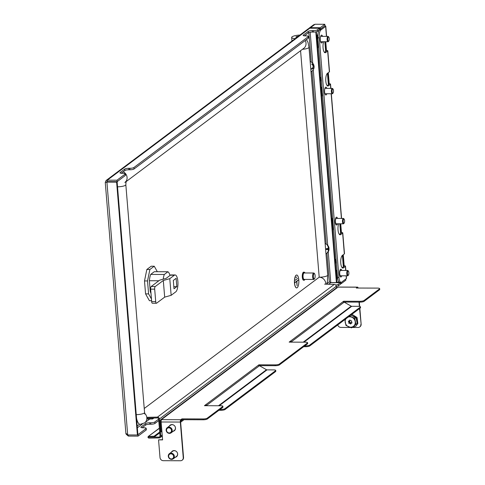 <?xml version="1.0" encoding="UTF-8"?>
<svg xmlns="http://www.w3.org/2000/svg" width="485" height="485" viewBox="0 0 485 485"><rect width="100%" height="100%" fill="white"/><g stroke="black" fill="none" stroke-linecap="round" stroke-linejoin="round"><path stroke-width="0.73" d="M158.625 419.131L154.818 421.992A3.219 0.752 175.3 0 1 150.732 422.774L149.719 422.768A3.219 0.752 -4.7 0 0 145.633 423.55L141.062 426.982A3.219 0.752 175.3 0 0 140.886 427.255A3.219 0.752 175.3 0 0 143.039 427.782L144.051 427.788A3.219 0.752 -4.7 0 1 146.203 428.316A3.219 0.752 -4.7 0 1 146.027 428.588L137.934 434.663L138.049 436.118L128.349 436.088L128.258 434.942M158.747 420.592L154.933 423.453A3.219 0.752 175.3 0 1 150.847 424.229L149.841 424.229A3.219 0.752 -4.7 0 0 145.755 425.005L145.633 423.55M336.263 286.399A3.219 0.752 175.3 0 0 338.445 285.75L340.561 284.161L340.446 282.7L338.324 284.295A3.219 0.752 175.3 0 1 335.644 284.998M121.195 173.278L124.833 170.55A3.219 0.752 175.3 0 1 128.919 169.768L129.931 169.774L129.81 168.313A3.219 0.752 175.3 0 0 133.896 167.537L308.266 36.69A3.219 0.752 -4.7 0 0 308.442 36.417A3.219 0.752 -4.7 0 0 306.29 35.89L305.277 35.884A3.219 0.752 175.3 0 1 303.125 35.356A3.219 0.752 175.3 0 1 303.301 35.084L308.224 31.392A3.219 0.752 -4.7 0 1 312.31 30.61L313.316 30.616A3.219 0.752 175.3 0 0 317.402 29.834L319.524 28.245L319.645 29.7L317.523 31.289A3.219 0.752 -4.7 0 1 313.437 32.071L313.316 30.616M129.931 169.774A3.219 0.752 -4.7 0 0 134.018 168.992L308.381 38.151L308.266 36.69M105.336 182.415L107.409 181.717L117.109 181.754L116.618 182.124L106.918 182.087L107.409 181.717M105.415 182.415L106.918 182.087L127.707 434.942L126.045 433.335M127.707 434.942L137.407 434.978L116.618 182.124M137.407 434.978L137.898 434.608L117.109 181.754M126.197 434.263L128.349 436.088M328.624 284.252L330.746 282.664L329.321 281.87L330.764 282.573L328.236 251.836M142.117 427.74L145.755 425.005M138.049 436.118L146.149 430.043A3.219 0.752 -4.7 0 0 146.325 429.771L146.203 428.316M330.746 282.664L340.446 282.7M106.997 181.711L107.427 181.626L107.312 180.171L106.094 180.511L308.357 28.736L309.824 28.209L319.524 28.245M106.094 180.511L105.397 182.245M309.824 28.209L107.312 180.171L117.012 180.202L117.127 181.663L107.427 181.626L106.833 182.415M129.81 168.313L128.798 168.313A3.219 0.752 -4.7 0 0 124.712 169.089L120.141 172.521A3.219 0.752 175.3 0 0 119.965 172.793A3.219 0.752 175.3 0 0 122.117 173.321L123.129 173.327A3.219 0.752 -4.7 0 1 125.282 173.854A3.219 0.752 -4.7 0 1 125.106 174.127L117.012 180.202M125.282 173.854L125.403 175.309A3.219 0.752 175.3 0 1 125.227 175.588L125.106 174.127M117.127 181.663L125.227 175.588M304.35 35.841L308.339 32.847A3.219 0.752 175.3 0 1 312.425 32.065L313.437 32.071M308.442 36.417L308.563 37.872A3.219 0.752 175.3 0 1 308.381 38.151M316.323 31.755L316.814 37.739M317.202 42.444L321.088 89.755M321.476 94.46L336.911 282.228L336.42 282.597L330.764 282.573M315.808 31.858L336.42 282.597M144.324 412.99A6.438 5.875 53.1 0 1 144.633 422.871L140.213 424.357A12.877 4.341 -89.8 0 1 136.564 418.349M300.573 50.719L319.197 277.208L144.233 408.491M117.249 181.572A12.877 4.341 90.2 0 0 117.2 182.803M314.444 278.827A2.686 0.903 90.2 0 0 314.547 278.736A2.686 0.903 90.2 0 0 315.135 276.232A2.686 0.903 90.2 0 0 314.565 273.722A2.686 0.903 90.2 0 0 314.019 273.625A2.686 0.903 90.2 0 0 313.352 276.887A2.686 0.903 90.2 0 0 314.444 278.827M314.213 279.087A3.219 1.085 -89.8 0 1 314.104 279.233A3.219 1.085 -89.8 0 1 313.983 279.348A3.219 1.085 -89.8 0 1 313.716 279.445A3.219 1.085 -89.8 0 1 312.649 276.626A3.219 1.085 -89.8 0 1 313.474 273.103A3.219 1.085 -89.8 0 1 313.74 273.006A3.219 1.085 -89.8 0 1 314.128 273.219L314.565 273.722M313.74 273.006L304.137 272.97A3.219 1.085 90.2 0 0 303.871 273.067A3.219 1.085 90.2 0 0 303.052 276.589A3.219 1.085 90.2 0 0 304.119 279.409L313.716 279.445M304.956 272.976A4.025 1.358 90.2 0 0 304.143 272.164A4.025 1.358 90.2 0 0 303.81 272.291A4.025 1.358 90.2 0 0 302.779 276.686A4.025 1.358 90.2 0 0 304.113 280.215A4.025 1.358 90.2 0 0 304.447 280.094A4.025 1.358 90.2 0 0 304.932 279.415M304.143 272.164L303.64 272.164A4.025 1.358 90.2 0 0 303.301 272.285A4.025 1.358 90.2 0 0 302.276 276.686A4.025 1.358 90.2 0 0 303.61 280.215L304.113 280.215M296.771 276.917L296.111 277.414M296.008 277.414L296.135 277.735M297.657 278.408L295.559 279.984M295.456 279.984L295.583 280.312M298.451 279.875L295.086 282.403L296.741 281.506L297.093 285.78L296.85 281.427L298.451 279.875L295.086 282.403M294.983 282.403L295.11 282.731M296.644 281.579L297.093 285.78M298.802 279.881A6.438 2.17 90.2 0 0 296.717 275.025A6.438 2.17 90.2 0 0 294.583 283.046A6.438 2.17 90.2 0 0 296.668 287.902A6.438 2.17 90.2 0 0 298.802 279.881M296.668 275.025A6.438 2.17 90.2 0 0 296.614 275.025A6.438 2.17 90.2 0 0 294.486 283.046A6.438 2.17 90.2 0 0 296.571 287.902A6.438 2.17 90.2 0 0 296.62 287.902M324.598 284.137L334.28 284.416A1.934 1.764 53.1 0 1 336.25 286.296L159.426 418.985L160.826 436.045L162.202 435.015M336.25 286.296L336.384 287.914M159.983 436.415L159.092 437.082A1.073 0.982 -126.9 0 0 160.02 436.045L158.613 418.985A1.073 0.982 -126.9 0 0 157.522 417.943L147.191 418.149M159.753 432.856L154.127 437.076L154.06 436.245L148.689 436.354C147.682 436.961 147.731 437.549 148.834 438.119L159.159 437.913A1.934 1.764 -126.9 0 0 160.826 436.045M159.159 437.913L159.092 437.082L148.907 437.179M159.426 418.985A1.934 1.764 -126.9 0 0 157.449 417.106L157.522 417.943M147.125 417.312L157.449 417.106L334.28 284.416M159.686 432.02L154.06 436.245M154.127 437.076L148.756 437.185M159.383 428.328L148.198 436.518L159.365 428.14M147.27 419.082L152.642 418.973L152.714 418.034M152.642 418.973L153.927 418.009M147.204 418.252L152.575 418.143M341.792 275.801A3.916 1.322 -89.8 0 1 340.828 277.032A3.916 1.322 -89.8 0 1 339.561 274.08A3.916 1.322 -89.8 0 1 340.858 269.199A3.916 1.322 -89.8 0 1 341.816 270.436M337.518 223.785A3.916 1.322 -89.8 0 1 336.548 225.016A3.916 1.322 -89.8 0 1 335.28 222.063A3.916 1.322 -89.8 0 1 336.578 217.183A3.916 1.322 -89.8 0 1 337.536 218.42M325.18 87.749A3.916 1.322 -89.8 0 1 325.429 88.379M326.823 93.75A3.916 1.322 -89.8 0 1 325.859 94.981A3.916 1.322 -89.8 0 1 324.592 92.023A3.916 1.322 -89.8 0 1 325.89 87.142A3.916 1.322 -89.8 0 1 326.848 88.379M320.9 35.732A3.916 1.322 -89.8 0 1 321.155 36.363M322.549 41.734A3.916 1.322 -89.8 0 1 321.585 42.965A3.916 1.322 -89.8 0 1 320.312 40.006A3.916 1.322 -89.8 0 1 321.61 35.126A3.916 1.322 -89.8 0 1 322.567 36.369M343.271 254.728L344.174 265.774A2.577 0.6 175.3 0 1 345.508 266.186A2.577 0.6 175.3 0 1 345.368 266.404L343.398 267.884A6.438 2.17 -89.8 0 1 342.859 268.084A6.438 2.17 -89.8 0 1 340.725 262.433A6.438 2.17 -89.8 0 1 342.374 255.401L344.338 253.922A2.577 0.6 -4.7 0 0 344.483 253.703L342.774 232.897A2.577 0.6 175.3 0 1 342.628 233.115L340.658 234.594A6.438 2.17 -89.8 0 1 340.124 234.788A6.438 2.17 -89.8 0 1 338.13 230.805A6.438 2.17 -89.8 0 1 338.627 223.791M346.302 275.819L346.508 278.36A2.577 0.6 175.3 0 1 346.369 278.578L341.586 282.167A6.438 2.17 90.2 0 1 341.046 282.361L339.633 282.361A6.438 2.17 -89.8 0 1 337.548 277.499L338.96 277.505A6.438 2.17 90.2 0 0 341.046 282.361M320.852 29.997A6.438 2.17 90.2 0 0 319.257 37.818L317.845 37.812A6.438 2.17 -89.8 0 1 319.439 29.991L320.852 29.997L325.635 26.408A2.577 0.6 -4.7 0 0 325.774 26.19A2.577 0.6 -4.7 0 0 324.829 25.808M328.303 72.671L329.212 83.723A2.577 0.6 175.3 0 1 330.54 84.135A2.577 0.6 175.3 0 1 330.4 84.354L328.43 85.827A6.438 2.17 -89.8 0 1 327.89 86.027A6.438 2.17 -89.8 0 1 325.762 80.383A6.438 2.17 -89.8 0 1 327.405 73.344L329.37 71.871A2.577 0.6 -4.7 0 0 329.515 71.647L327.805 50.84A2.577 0.6 175.3 0 0 326.472 50.428L325.756 41.746M327.805 50.84A2.577 0.6 175.3 0 1 327.66 51.064L325.69 52.538A6.438 2.17 -89.8 0 1 325.156 52.738A6.438 2.17 -89.8 0 1 323.168 48.755A6.438 2.17 -89.8 0 1 323.665 41.734M342.774 232.897A2.577 0.6 175.3 0 0 341.44 232.485L340.725 223.797M344.174 265.774L343.665 266.156L342.762 255.11M343.665 266.156L343.95 266.398L342.167 267.738M319.439 29.991L324.241 26.251M326.472 50.428L325.962 50.816L325.217 41.74M325.962 50.816L326.247 51.058L324.465 52.398M329.212 83.723L328.697 84.105L327.793 73.053M328.697 84.105L328.982 84.348L327.199 85.687M341.44 232.485L340.931 232.867L340.185 223.797M340.931 232.867L341.216 233.109L339.427 234.449M319.257 37.818L338.96 277.505M325.411 93.744A3.916 1.322 -89.8 0 1 325.156 94.369M321.137 41.728A3.916 1.322 -89.8 0 1 320.876 42.353M317.845 37.812L337.548 277.499M336.614 278.62L337.681 278.62M345.744 279.045L345.835 280.203L341.258 283.64L340.518 283.634M341.258 283.64L341.149 282.355M339.124 282.173L336.905 282.167M336.626 278.711L337.693 278.717M324.798 24.286L320.215 27.724L310.515 27.687A2.577 2.352 -126.9 0 0 309.175 28.124L313.631 24.784L315.098 24.25L324.798 24.286L324.914 25.741L320.336 29.179L319.603 29.179M309.175 28.124A2.577 2.352 -126.9 0 0 308.824 28.457M320.215 27.724L320.336 29.179M173.181 431.268A3.486 3.183 -126.9 0 0 174.321 430.747A3.486 3.183 -126.9 0 0 175.279 426.964A3.486 3.183 -126.9 0 0 171.951 424.581A3.486 3.183 -126.9 0 0 170.132 425.169A3.486 3.183 -126.9 0 0 169.32 426.121M173.46 431.056A3.486 3.183 -126.9 0 0 174.461 430.638M175.321 457.276A3.486 3.183 -126.9 0 0 176.461 456.755A3.486 3.183 -126.9 0 0 177.419 452.972A3.486 3.183 -126.9 0 0 174.091 450.589A3.486 3.183 -126.9 0 0 172.272 451.177A3.486 3.183 -126.9 0 0 171.454 452.129M175.6 457.064A3.486 3.183 -126.9 0 0 176.595 456.646M222.773 407.394L222.706 406.563A3.219 0.752 -4.7 0 0 222.882 406.284L222.954 407.121A3.219 0.752 175.3 0 1 222.773 407.394L207.307 418.998A3.219 0.752 175.3 0 1 203.221 419.78L203.154 418.949L181.936 418.87L180.808 419.713A1.934 0.649 90.2 0 0 180.329 422.059L161.129 421.992A1.934 0.649 -89.8 0 1 161.608 419.646L161.832 419.325A1.934 1.764 -126.9 0 0 160.826 419.652L336.596 287.757A1.934 1.764 53.1 0 1 337.602 287.429L338.227 287.114A1.934 0.649 -89.8 0 1 338.391 287.053A1.934 0.649 -89.8 0 1 338.548 287.114M203.154 418.949A3.219 0.752 -4.7 0 0 207.24 418.167L207.307 418.998M222.706 406.563L207.24 418.167M222.882 406.284A3.219 0.752 -4.7 0 0 220.73 405.757L204.434 405.696L258.923 364.811L258.978 365.526M307.496 343.816L307.429 342.986A3.219 0.752 -4.7 0 0 307.605 342.713L307.678 343.544A3.219 0.752 175.3 0 1 307.496 343.816L279.372 364.92A3.219 0.752 175.3 0 1 275.286 365.702L275.219 364.872L258.923 364.811M275.219 364.872A3.219 0.752 -4.7 0 0 279.305 364.089L279.372 364.92M307.429 342.986L279.305 364.089M307.605 342.713A3.219 0.752 -4.7 0 0 305.453 342.186L289.157 342.125L343.647 301.233L343.701 301.955M379.567 289.739L379.494 288.908A3.219 0.752 -4.7 0 0 379.676 288.636L379.743 289.466A3.219 0.752 175.3 0 1 379.567 289.739L364.096 301.349A3.219 0.752 175.3 0 1 360.009 302.125L359.943 301.294L343.647 301.233M359.943 301.294A3.219 0.752 -4.7 0 0 364.029 300.512L364.096 301.349M379.494 288.908L364.029 300.512M379.676 288.636A3.219 0.752 -4.7 0 0 377.518 288.108L356.299 288.029L357.427 287.181L338.227 287.114M344.035 302.07L360.009 302.125M259.311 365.641L275.286 365.702M203.221 419.78L182.002 419.701L180.875 420.55A1.073 0.364 90.2 0 0 180.608 421.853L183.536 457.428A3.219 2.94 53.1 0 1 182.293 460.095M290.533 341.464A1.934 1.764 -126.9 0 1 291.461 341.719L292.188 342.137M303.913 342.18L351.728 306.296A1.073 0.982 53.1 0 1 351.213 306.156L344.192 302.149A1.934 1.764 53.1 0 0 343.265 301.894M205.81 405.042A1.934 1.764 -126.9 0 1 206.737 405.296L207.465 405.709M219.19 405.751L267.005 369.873A1.073 0.982 53.1 0 1 266.489 369.728L259.469 365.726A1.934 1.764 53.1 0 0 258.541 365.472M181.936 418.87L182.002 419.701M161.129 421.992L162.602 439.883L158.559 439.871L160.014 457.555A3.219 2.94 -126.9 0 0 163.299 460.689L180.481 460.75A3.219 2.94 -126.9 0 0 183.251 457.64L180.329 422.059M169.683 425.763L170.277 425.066A3.486 3.183 -126.9 0 0 169.598 425.909M171.823 451.771L172.417 451.074A3.486 3.183 -126.9 0 0 171.738 451.917M162.584 439.671L158.559 439.871M358.136 288.035A1.934 0.649 90.2 0 0 357.584 287.126A1.934 0.649 90.2 0 0 357.427 287.181M359.027 302.125L359.379 306.381M359.555 308.557L361.137 324.162A3.219 2.94 53.1 0 1 359.894 326.823M359.324 302.125L359.682 306.429M359.84 308.345L361.137 324.162M337.736 324.932A3.219 2.94 -126.9 0 0 340.906 327.417L350.261 327.454M360.04 326.726L359.755 326.932A3.219 2.94 -126.9 0 1 358.082 327.478L352.031 327.46M359.755 326.932A3.219 2.94 -126.9 0 0 360.858 324.368M205.367 405.702L205.313 405.042M275.638 371.528L275.571 370.698A3.219 0.752 -4.7 0 0 275.747 370.425L275.813 371.255A3.219 0.752 175.3 0 1 275.638 371.528L225.016 409.516A3.219 0.752 175.3 0 1 220.93 410.298L218.917 410.292M220.93 410.298L220.863 409.461L220.02 409.461M267.005 369.873L273.595 369.897A3.219 0.752 -4.7 0 1 275.747 370.425M275.571 370.698L224.949 408.685L225.016 409.516M220.863 409.461A3.219 0.752 -4.7 0 0 224.949 408.685M290.091 342.125L290.036 341.464M360.361 307.957L360.294 307.12A3.219 0.752 -4.7 0 0 360.47 306.847L360.537 307.678A3.219 0.752 175.3 0 1 360.361 307.957L309.739 345.938A3.219 0.752 175.3 0 1 305.653 346.72L303.64 346.714M305.653 346.72L305.586 345.89L304.744 345.884M351.728 306.296L358.318 306.32A3.219 0.752 -4.7 0 1 360.47 306.847M360.294 307.12L309.666 345.108L309.739 345.938M305.586 345.89A3.219 0.752 -4.7 0 0 309.666 345.108M161.226 420.44A1.073 0.982 -126.9 0 0 160.971 421.192L161.129 421.077M160.826 419.652A1.934 1.764 -126.9 0 0 160.165 421.192L161.038 431.802L161.844 431.808L160.971 421.192M299.96 35.035A7.511 1.746 -4.7 0 0 291.661 37.46A7.511 1.746 -4.7 0 0 295.165 38.636M298.463 36.163A3.219 0.752 -4.7 0 0 295.941 37.109A3.219 0.752 -4.7 0 0 296.668 37.509M326.405 249.429L328.03 249.442L326.399 249.532L326.387 248.653L328.018 248.562A1.594 0.54 90.2 0 1 328.375 247.411A5.456 5.129 -98.2 0 0 327.375 245.465L327.672 245.422A5.456 5.129 81.8 0 1 328.666 247.368L328.369 247.392M328.03 248.411L329.054 248.411A1.594 0.54 90.2 0 0 328.666 247.368M329.054 248.411L329.06 248.393A5.474 5.474 0 0 0 325.138 243.652M328.733 248.314L329.066 249.29L325.975 249.29M328.333 250.405L328.709 250.436A1.594 0.54 90.2 0 0 329.066 249.29A5.474 5.474 0 0 1 325.975 253.843M328.709 250.436A5.456 5.129 81.8 0 1 327.763 252.376L327.466 252.418A5.456 5.129 -98.2 0 0 328.412 250.478A1.594 0.54 90.2 0 1 328.03 249.442M328.745 249.193L326.223 249.254M312.31 68.082L313.237 68.13A5.456 3.031 166.4 0 1 311.734 69.276L311.558 68.561A5.456 3.031 -13.6 0 0 313.067 67.421A1.594 0.54 90.2 0 1 313.152 65.887A5.456 4.147 -155 0 0 311.8 64.317L312.037 63.796A5.456 4.147 25 0 1 313.395 65.372L312.831 65.402M313.001 65.651L313.91 65.614A1.594 0.54 90.2 0 0 313.565 65.275A1.594 0.54 90.2 0 0 313.395 65.372M313.91 65.614A5.456 3.031 -13.6 0 0 313.813 65.057A5.474 5.474 0 0 0 310.17 61.595M313.91 65.578A5.456 3.031 166.4 0 1 314.062 66.081A5.456 3.031 166.4 0 1 314.08 66.324L313.061 66.366M312.704 67.767L313.995 67.852A1.594 0.54 90.2 0 0 314.08 66.324M313.995 67.852A5.456 4.147 25 0 1 313.856 68.531A5.456 4.147 25 0 1 313.577 69.149M313.298 69.688L313.158 69.937A5.456 4.147 -155 0 0 313.28 69.761A5.456 4.147 -155 0 0 313.753 68.373L313.358 68.349M313.237 68.13A1.594 0.54 90.2 0 0 313.553 68.47A1.594 0.54 90.2 0 0 313.753 68.373M320.076 77.412A5.456 5.08 66.4 0 1 320.294 77.976L320.124 77.988M320.197 78.903L320.706 78.897A1.594 0.54 90.2 0 0 320.294 77.976M320.385 78.612L320.421 79.485A5.456 0.758 177.3 0 1 320.755 79.734A5.456 0.758 177.3 0 1 320.749 79.77L320.27 79.776M320.373 81.007L320.433 81.013A1.594 0.54 90.2 0 0 320.749 79.77M317.336 44.117A5.456 5.08 66.4 0 1 317.554 44.687L317.384 44.699M317.463 45.614L317.972 45.608A1.594 0.54 90.2 0 0 317.554 44.687M317.645 45.323L317.687 46.196A5.456 0.758 177.3 0 1 318.021 46.445A5.456 0.758 177.3 0 1 318.008 46.481L317.529 46.487M317.633 47.718L317.693 47.724A1.594 0.54 90.2 0 0 318.008 46.481M332.304 226.174A5.456 5.08 66.4 0 1 332.522 226.737L332.352 226.756M332.425 227.671L332.94 227.665A1.594 0.54 90.2 0 0 332.522 226.737M332.613 227.38L332.655 228.247A5.456 0.758 177.3 0 1 332.989 228.496A5.456 0.758 177.3 0 1 332.977 228.538L332.498 228.538M332.601 229.775L332.661 229.781A1.594 0.54 90.2 0 0 332.977 228.538M335.044 259.463A5.456 5.08 66.4 0 1 335.256 260.033L335.087 260.045M335.165 260.96L335.675 260.954A1.594 0.54 90.2 0 0 335.256 260.033M335.353 260.669L335.39 261.536A5.456 0.758 177.3 0 1 335.723 261.785A5.456 0.758 177.3 0 1 335.717 261.827L335.238 261.827M335.335 263.064L335.402 263.07A1.594 0.54 90.2 0 0 335.717 261.827M337.524 277.202A4.935 1.667 -89.8 0 1 336.911 274.922A4.935 1.667 -89.8 0 1 336.996 270.818M337.578 277.844A4.935 1.667 -89.8 0 1 336.511 274.916A4.935 1.667 -89.8 0 1 336.899 269.605M348.418 275.147L347.975 275.644A2.686 0.903 -89.8 0 1 347.654 275.826L340.579 275.795A2.686 0.903 -89.8 0 1 339.742 274.098A2.686 0.903 -89.8 0 1 340.597 270.43L347.672 270.454A2.686 0.903 -89.8 0 1 347.994 270.636L348.436 271.139A2.146 0.721 -89.8 0 1 348.842 272.352A2.146 0.721 -89.8 0 1 348.418 275.147A2.146 0.721 -89.8 0 1 347.49 273.928A2.146 0.721 -89.8 0 1 347.66 271.63A2.146 0.721 -89.8 0 1 348.436 271.139M347.654 275.826A2.686 0.903 -89.8 0 1 346.817 274.128A2.686 0.903 -89.8 0 1 347.672 270.454M333.25 225.185A4.935 1.667 -89.8 0 1 332.54 221.784A4.935 1.667 -89.8 0 1 332.722 218.808M333.298 225.822A4.935 1.667 -89.8 0 1 332.134 221.784A4.935 1.667 -89.8 0 1 332.625 217.589M344.144 223.13L343.701 223.633A2.686 0.903 -89.8 0 1 343.374 223.809L336.305 223.779A2.686 0.903 -89.8 0 1 335.414 221.475A2.686 0.903 -89.8 0 1 336.323 218.414L343.392 218.444A2.686 0.903 -89.8 0 1 343.719 218.62L344.156 219.123A2.146 0.721 -89.8 0 1 344.611 220.827A2.146 0.721 -89.8 0 1 344.144 223.13A2.146 0.721 -89.8 0 1 343.174 221.427A2.146 0.721 -89.8 0 1 344.156 219.123M343.374 223.809A2.686 0.903 -89.8 0 1 342.489 221.499A2.686 0.903 -89.8 0 1 343.392 218.444M324.847 88.616A2.686 0.903 -89.8 0 1 325.229 88.373L332.298 88.403A2.686 0.903 -89.8 0 1 332.625 88.579L333.062 89.082A2.146 0.721 -89.8 0 1 333.516 90.938A2.146 0.721 -89.8 0 1 333.14 92.962A2.146 0.721 -89.8 0 1 333.049 93.09A2.146 0.721 -89.8 0 1 332.134 91.992A2.146 0.721 -89.8 0 1 332.449 89.21A2.146 0.721 -89.8 0 1 333.062 89.082M332.722 93.429A2.686 0.903 -89.8 0 1 332.607 93.593A2.686 0.903 -89.8 0 1 332.28 93.769A2.686 0.903 -89.8 0 1 331.413 91.756A2.686 0.903 -89.8 0 1 331.861 88.737A2.686 0.903 -89.8 0 1 332.298 88.403M332.28 93.769L325.205 93.744A2.686 0.903 -89.8 0 1 324.829 93.496M322.61 95.787A4.935 1.667 -89.8 0 1 321.931 87.555M322.622 95.981A4.935 1.667 -89.8 0 1 321.076 92.265A4.935 1.667 -89.8 0 1 321.87 86.779M318.348 43.971A4.935 1.667 -89.8 0 1 316.796 40.2A4.935 1.667 -89.8 0 1 317.62 34.72A4.935 1.667 -89.8 0 1 317.881 34.374M320.573 36.599A2.686 0.903 -89.8 0 1 320.949 36.363L328.024 36.387A2.686 0.903 -89.8 0 1 328.345 36.563L328.788 37.066A2.146 0.721 -89.8 0 1 329.242 38.921A2.146 0.721 -89.8 0 1 328.866 40.946A2.146 0.721 -89.8 0 1 328.769 41.073A2.146 0.721 -89.8 0 1 327.86 39.976A2.146 0.721 -89.8 0 1 328.175 37.193A2.146 0.721 -89.8 0 1 328.788 37.066M328.442 41.413A2.686 0.903 -89.8 0 1 328.327 41.577A2.686 0.903 -89.8 0 1 328.005 41.752A2.686 0.903 -89.8 0 1 327.132 39.74A2.686 0.903 -89.8 0 1 327.581 36.721A2.686 0.903 -89.8 0 1 328.024 36.387M328.005 41.752L320.931 41.728A2.686 0.903 -89.8 0 1 320.555 41.48M318.33 43.771A4.935 1.667 -89.8 0 1 317.178 39.94A4.935 1.667 -89.8 0 1 317.814 35.12M151.453 298.96L148.598 293.886L147.531 280.954L149.871 269.496L154.242 266.223L157.328 271.715M170.029 275.438A12.076 4.068 -89.8 0 0 167.937 271.752L164.312 274.474L150.671 274.419A12.076 4.068 90.2 0 0 149.38 280.742L150.265 291.461A12.076 4.068 90.2 0 0 150.999 293.407M150.671 274.419L154.297 271.703L167.937 271.752M151.599 300.706L149.404 300.694L145.567 293.874L144.5 280.948L146.84 269.484L151.211 266.21L154.242 266.223M148.598 293.886L145.567 293.874M149.871 269.496L146.84 269.484M147.531 280.954L144.5 280.948M163.19 279.19A12.076 4.068 -89.8 0 1 164.312 274.474M150.835 291.467L150.265 291.461M158.856 280.773L149.38 280.742M156.406 303.258A2.146 0.721 90.2 0 1 155.715 301.64L154.685 289.157A2.146 0.721 90.2 0 1 155.218 286.55L163.306 280.482L169.78 278.669L174.376 275.219A8.585 2.892 -89.8 0 1 175.091 274.959A8.585 2.892 -89.8 0 1 177.874 281.433A8.585 2.892 -89.8 0 1 175.746 291.867L171.15 295.316L164.676 297.129L156.588 303.198A2.146 0.721 90.2 0 1 156.406 303.258L152.369 303.246A2.146 0.721 -89.8 0 1 151.672 301.628L150.647 289.145A2.146 0.721 -89.8 0 1 151.181 286.532L159.638 280.185L166.119 278.372L170.338 275.207A8.585 2.892 -89.8 0 1 171.053 274.94L175.091 274.959M176.813 286.647L176.128 278.329L173.315 280.439L174 288.763L176.813 286.647L173.824 286.641M169.78 278.669L171.15 295.316M163.306 280.482L164.676 297.129M349.649 323.24L348.824 323.289L348.897 322.289L349.812 321.603L349.74 322.604L350.558 322.549L349.885 323.343L350.558 322.549M351.94 322.47L350.697 323.992L349.885 323.343M350.813 315.123L356.038 317.439L357.148 323.416L351.479 327.872L345.944 325.417L344.835 319.445M357.148 323.416L351.479 327.872M356.038 317.439L354.79 318.378L355.899 324.35M349.261 315.923L354.79 318.378M348.206 317.075A5.365 4.898 53.1 0 1 351.867 317.269A5.365 4.898 53.1 0 1 355.19 321.482A5.365 4.898 53.1 0 1 353.535 326.229A5.365 4.898 53.1 0 1 348.557 326.763A5.365 4.898 53.1 0 1 345.235 322.549A5.365 4.898 53.1 0 1 346.029 318.706M349.394 320.876L349.764 321.343L348.848 322.028L348.424 321.082L349.333 320.918L349.721 320.045L351.752 321.088L351.522 321.743L352.001 322.955L351.201 323.071L351.928 322.525M349.412 320.821L350.2 320.264M350.8 322.658L351.134 323.083M168.331 456.549A3.219 2.94 53.1 0 1 169.392 453.675A3.219 2.94 53.1 0 1 174.315 455.955A3.219 2.94 53.1 0 1 173.254 458.828A3.219 2.94 53.1 0 1 168.331 456.549M168.683 456.64A2.637 2.407 53.1 0 1 170.678 453.851A2.637 2.407 53.1 0 1 173.581 456.149A2.637 2.407 53.1 0 1 171.587 458.943A2.637 2.407 53.1 0 1 168.683 456.64M166.191 430.541A3.219 2.94 53.1 0 1 167.252 427.667A3.219 2.94 53.1 0 1 172.175 429.946A3.219 2.94 53.1 0 1 171.114 432.82A3.219 2.94 53.1 0 1 166.191 430.541M166.543 430.632A2.637 2.407 53.1 0 1 168.537 427.843A2.637 2.407 53.1 0 1 171.447 430.14A2.637 2.407 53.1 0 1 169.447 432.935A2.637 2.407 53.1 0 1 166.543 430.632M308.83 32.598L311.249 62.038M312 71.18L326.217 244.094M326.969 253.231L329.321 281.87L326.848 283.719M139.607 424.229L137.194 426.036M154.933 423.453L154.818 421.992M338.445 285.75L338.324 284.295M133.896 167.537L134.018 168.992M317.402 29.834L317.523 31.289M137.34 427.794L142.341 424.042M146.149 430.043L146.027 428.588M327.696 245.264L313.268 69.785M312.728 63.208L310.182 32.252M308.339 32.847L308.224 31.392M312.425 32.065L312.31 30.61M303.343 35.599L303.301 35.084M124.833 170.55L124.712 169.089M128.919 169.768L128.798 168.313M120.183 173.036L120.141 172.521M149.841 424.229L149.719 422.768M150.847 424.229L150.732 422.774M141.105 427.497L141.062 426.982M117.528 186.816A6.438 1.497 -4.7 0 0 125.482 185.258A6.438 1.497 -4.7 0 0 125.833 184.706L144.566 412.535A6.438 1.497 175.3 0 1 144.209 413.081A6.438 1.497 175.3 0 1 136.261 414.645M302.458 49.306A6.438 1.497 175.3 0 0 308.993 47.269L327.721 275.092A6.438 1.497 -4.7 0 1 319.197 277.208A6.438 5.875 53.1 0 1 325.793 284.174M123.178 171.793A6.438 5.875 53.1 0 1 126.051 181.354M305.229 40.516A6.438 5.875 53.1 0 1 303.816 48.288L125.961 181.748M180.626 421.192L182.609 419.707M342.628 233.115L344.338 253.922M345.368 266.404L345.696 270.448M346.138 275.819L346.369 278.578M325.635 26.408L326.453 36.381M327.66 51.064L329.37 71.871M330.4 84.354L330.728 88.397M331.17 93.763L341.422 218.432M324.841 41.74L325.647 51.507M327.442 73.32L328.381 84.796M339.809 223.797L340.615 233.564M342.41 255.371L343.35 266.853M310.515 27.687L315.098 24.25M324.623 52.538L325.69 52.538M327.357 85.827L328.43 85.827M339.585 234.588L340.658 234.594M342.325 267.878L343.398 267.884M337.602 287.429L161.832 419.325M161.608 419.646L180.808 419.713M351.213 306.156L303.21 342.174M291.461 341.719L344.192 302.149M266.489 369.728L218.486 405.751M206.737 405.296L259.469 365.726M174.376 275.219L170.338 275.207M155.218 286.55L151.181 286.532M154.685 289.157L150.647 289.145M155.715 301.64L151.672 301.628M351.067 314.929L356.802 318.59L357.166 323.459L352.686 326.969M349.582 322.258L348.673 322.949M350.91 323.507L350.346 323.932M350.176 320.239L349.412 320.809M349.006 320.985L348.394 321.446M349.873 322.628L348.957 323.313M173.254 458.828L176.492 456.397A3.219 2.94 -126.9 0 0 177.552 453.524A3.219 2.94 -126.9 0 0 172.63 451.25L169.392 453.675M171.114 432.82L174.351 430.389A3.219 2.94 -126.9 0 0 175.412 427.515A3.219 2.94 -126.9 0 0 170.49 425.242L167.252 427.667M105.257 182.415L125.924 433.772M329.382 282.003L329.921 282.173M144.566 412.535L144.827 414.026L144.178 413.105M149.75 419.034L144.633 422.871M327.721 275.092L327.399 281.585L326.684 284.198M124.881 182.56L126.118 181.135L125.833 184.706M308.993 47.269L308.017 42.486L306.478 39.576M314.547 278.736L314.104 279.233M183.991 419.707L180.638 422.223M162.281 435.997L160.165 437.585M345.86 270.448L345.508 266.186M341.579 218.432L331.334 93.763M330.891 88.397L330.54 84.135M326.617 36.381L325.774 26.19M338.391 287.053L357.584 287.126M291.661 37.46L291.958 41.043M313.856 68.531A5.474 5.474 0 0 0 314.062 66.081M311.006 71.792A5.474 5.474 0 0 0 313.28 69.761M320.712 78.843A5.474 5.474 0 0 0 320.021 76.8M320.409 81.474A5.474 5.474 0 0 0 320.755 79.734M317.978 45.554A5.474 5.474 0 0 0 317.287 43.511M317.669 48.179A5.474 5.474 0 0 0 318.021 46.445M332.946 227.61A5.474 5.474 0 0 0 332.255 225.567M332.637 230.236A5.474 5.474 0 0 0 332.989 228.496M335.681 260.9A5.474 5.474 0 0 0 334.989 258.857M335.377 263.525A5.474 5.474 0 0 0 335.723 261.785M340.767 270.43L340.173 269.751M340.749 275.795L340.149 276.474M336.487 218.414L335.899 217.741M336.469 223.785L335.875 224.458M325.393 88.373L325.059 87.997M333.049 93.09L332.607 93.593M325.374 93.744L325.041 94.12M321.118 36.363L320.785 35.981M328.769 41.073L328.327 41.577M321.1 41.728L320.761 42.104M351.916 314.292L357.069 317.536L357.845 323.507L355.851 326.235L352.11 327.399M350.2 320.27L349.333 320.918"/></g></svg>
